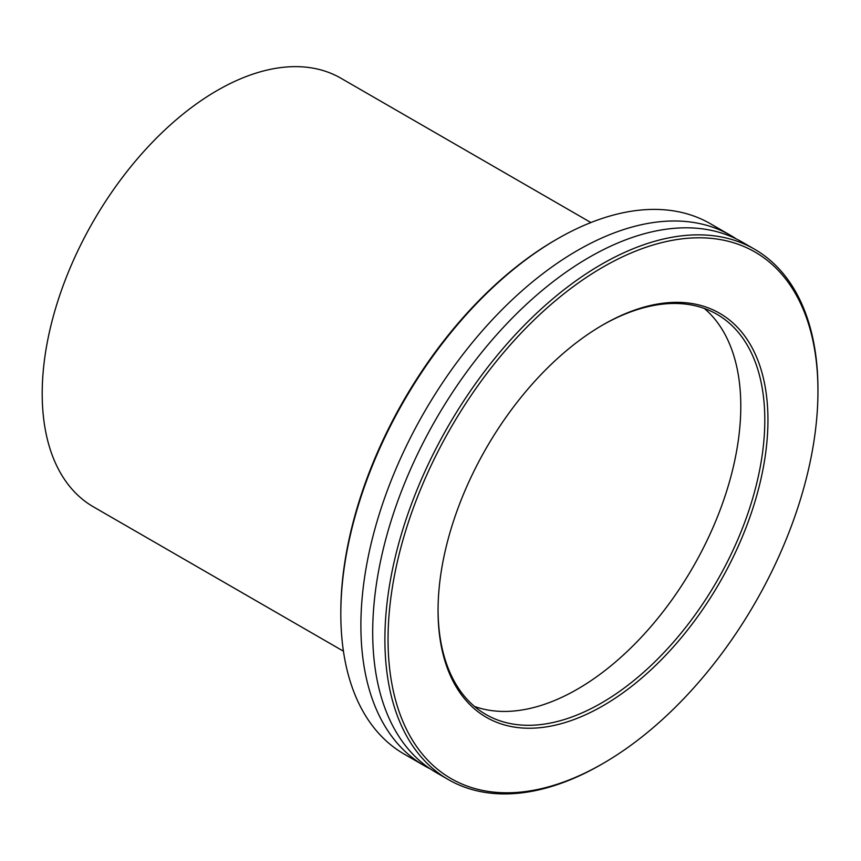 <?xml version="1.0" encoding="UTF-8"?>
<svg xmlns="http://www.w3.org/2000/svg" width="861" height="861" viewBox="0 0 861 861"><rect width="100%" height="100%" fill="white"/><g stroke="black" fill="none" stroke-linecap="round" stroke-linejoin="round"><path stroke-width="1.29" d="M590.904 222.547L340.934 78.233A247.473 142.883 120 0 0 217.198 90.491A247.473 142.883 120 0 0 55.524 308.561A247.473 142.883 120 0 0 93.462 506.871L343.431 651.185M430.328 768.916A306.215 176.796 -60 0 1 424.312 765.709A306.215 176.796 -60 0 1 409.33 439.949A306.215 176.796 -60 0 1 695.839 222.838A306.215 176.796 -60 0 1 730.515 235.333A306.215 176.796 -60 0 1 736.306 238.938M512.779 726.835A233.277 134.682 -60 0 1 438.055 610.524A233.277 134.682 -60 0 1 603.001 324.823A233.277 134.682 -60 0 1 693.223 303.75A233.277 134.682 -60 0 1 741.095 539.739A233.277 134.682 -60 0 1 512.779 726.835M438.055 609.61A231.049 133.401 120 0 0 485.905 714.479A231.049 133.401 120 0 0 512.069 723.907A231.049 133.401 120 0 0 728.255 560.08A231.049 133.401 120 0 0 716.955 314.287A231.049 133.401 120 0 0 690.78 304.859A231.049 133.401 120 0 0 602.205 325.286M730.515 235.333L710.443 223.742A306.215 176.796 120 0 0 675.756 211.246A306.215 176.796 120 0 0 557.336 238.906A306.215 176.796 120 0 0 340.816 613.936A306.215 176.796 120 0 0 404.229 754.118L424.312 765.709M485.432 790.958A303.987 175.504 120 0 0 603.001 763.492A303.987 175.504 120 0 0 817.95 391.195A303.987 175.504 120 0 0 720.571 239.627A303.987 175.504 120 0 0 423.052 483.43A303.987 175.504 120 0 0 485.432 790.958M603.001 763.492L601.43 764.407A306.215 176.796 -60 0 1 482.999 792.066A306.215 176.796 -60 0 1 448.323 779.571A306.215 176.796 -60 0 1 433.341 453.812A306.215 176.796 -60 0 1 719.85 236.7A306.215 176.796 -60 0 1 754.527 249.195A306.215 176.796 -60 0 1 817.95 389.376L817.95 391.195M704.32 308.442A231.049 133.401 -60 0 1 698.712 556.873A231.049 133.401 -60 0 1 488.058 710.045A231.049 133.401 -60 0 1 474.519 706.461M448.323 779.571L436.118 772.521A306.215 176.796 -60 0 1 421.137 446.773A306.215 176.796 -60 0 1 707.645 229.661A306.215 176.796 -60 0 1 742.322 242.156L754.527 249.195M340.816 613.936L340.816 612.117A303.987 175.504 -60 0 1 555.754 239.821L557.336 238.906"/></g></svg>

